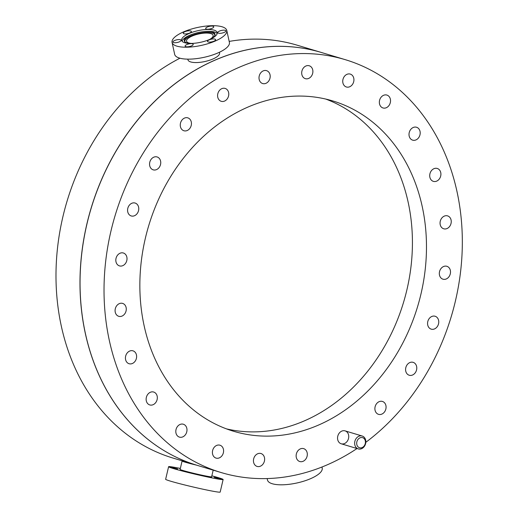 <?xml version="1.0" encoding="UTF-8"?>
<svg xmlns="http://www.w3.org/2000/svg" width="518" height="518" viewBox="0 0 518 518"><rect width="100%" height="100%" fill="white"/><g stroke="black" fill="none" stroke-linecap="round" stroke-linejoin="round"><path stroke-width="0.78" d="M321.27 52.447A215.566 175.498 106.7 0 0 321.231 52.435L297.261 45.221A215.566 175.498 106.7 0 0 229.176 41.414M179.927 58.21A215.566 175.498 106.7 0 0 56.022 271.477A215.566 175.498 106.7 0 0 173.038 458.074L197.015 465.287A215.566 175.498 106.7 0 0 197.047 465.293M321.231 52.435A215.566 175.498 106.7 0 0 91.071 208.294A215.566 175.498 106.7 0 0 197.015 465.287M321.969 467.009L322.202 468.091A28.004 9.162 167.7 0 1 294.243 483.527A28.004 9.162 167.7 0 1 267.482 480.024L267.159 478.561M211.843 475.841A28.004 1.217 -166.8 0 1 223.116 479.467A28.004 1.217 -166.8 0 1 223.129 479.519L220.169 492.1A28.004 1.217 -166.8 0 1 192.625 486.868A28.004 1.217 -166.8 0 1 165.643 479.267L168.609 466.692A28.004 1.217 -166.8 0 1 180.348 468.434M223.129 479.519A28.004 1.217 -166.8 0 1 195.59 474.294A28.004 1.217 -166.8 0 1 168.609 466.692M211.609 476.78A16.181 0.706 -166.8 0 1 211.616 476.813A16.181 0.706 -166.8 0 1 195.707 473.789A16.181 0.706 -166.8 0 1 180.122 469.399L182.09 461.014A16.181 0.706 -166.8 0 0 196.464 465.119M195.344 464.769A14.459 0.628 -166.8 0 1 183.767 461.409L183.786 461.305M169.6 467.003L177.655 468.894L169.6 467.003M204.157 475.912L212.212 477.797L204.157 475.912M181.909 470.752L189.964 472.636L181.909 470.752M214.083 477.324L222.138 479.215L214.083 477.324M180.283 468.699L179.526 468.414L180.335 468.492M215.002 41.136A28.004 9.162 -12.3 0 0 226.793 30.484A28.004 9.162 -12.3 0 0 197.475 27.493A28.004 9.162 -12.3 0 0 172.067 42.418A28.004 9.162 -12.3 0 0 187.548 47.183A28.004 9.162 -12.3 0 0 215.002 41.136M172.067 42.418L174.67 54.358A28.004 9.162 -12.3 0 0 190.151 59.123A28.004 9.162 -12.3 0 0 217.605 53.076A28.004 9.162 -12.3 0 0 229.396 42.424L226.793 30.484M187.82 59.149L187.963 59.797A16.181 5.297 -12.3 0 0 196.905 62.555A16.181 5.297 -12.3 0 0 212.762 59.058A16.181 5.297 -12.3 0 0 219.574 52.907L219.431 52.253M209.66 39.446A13.598 4.448 -12.3 0 0 213.118 35.386A13.598 4.448 -12.3 0 0 198.88 33.935A13.598 4.448 -12.3 0 0 186.545 41.181A13.598 4.448 -12.3 0 0 191.375 43.434M211.104 38.779A15.721 5.141 -12.3 0 0 215.009 34.9A15.721 5.141 -12.3 0 0 203.108 31.702A15.721 5.141 -12.3 0 0 194.108 33.664A15.721 5.141 -12.3 0 0 184.615 41.531A15.721 5.141 -12.3 0 0 189.782 43.428M214.873 35.341A15.359 5.025 -12.3 0 0 198.757 33.372A15.359 5.025 -12.3 0 0 184.926 41.874M217.184 33.56A18.195 5.957 -12.3 0 0 203.833 31.617L203.108 31.702M194.108 33.664L193.415 33.89A18.195 5.957 -12.3 0 0 182.083 41.213M209.55 39.497A18.195 5.957 -12.3 0 0 217.21 32.576A18.195 5.957 -12.3 0 0 198.161 30.633A18.195 5.957 -12.3 0 0 181.65 40.326A18.195 5.957 -12.3 0 0 191.712 43.428A18.195 5.957 -12.3 0 0 209.55 39.497M185.004 31.669A4.138 1.353 167.7 0 1 189.064 30.776A4.138 1.353 167.7 0 1 191.349 31.481A4.138 1.353 167.7 0 1 187.594 33.689A4.138 1.353 167.7 0 1 183.262 33.249A4.138 1.353 167.7 0 1 185.004 31.669M186.849 44.548A4.138 1.353 167.7 0 1 190.909 43.654A4.138 1.353 167.7 0 1 193.195 44.354A4.138 1.353 167.7 0 1 189.439 46.562A4.138 1.353 167.7 0 1 185.107 46.121A4.138 1.353 167.7 0 1 186.849 44.548M219.528 31.054A4.138 1.353 167.7 0 1 223.582 30.161A4.138 1.353 167.7 0 1 225.874 30.866A4.138 1.353 167.7 0 1 222.118 33.068A4.138 1.353 167.7 0 1 217.787 32.628A4.138 1.353 167.7 0 1 219.528 31.054M207.401 26.968A4.138 1.353 167.7 0 1 211.461 26.075A4.138 1.353 167.7 0 1 213.746 26.781A4.138 1.353 167.7 0 1 209.991 28.982A4.138 1.353 167.7 0 1 205.659 28.542A4.138 1.353 167.7 0 1 207.401 26.968M209.253 39.841A4.138 1.353 167.7 0 1 213.306 38.947A4.138 1.353 167.7 0 1 215.598 39.653A4.138 1.353 167.7 0 1 211.843 41.861A4.138 1.353 167.7 0 1 207.511 41.421A4.138 1.353 167.7 0 1 209.253 39.841M174.728 40.462A4.138 1.353 167.7 0 1 178.788 39.569A4.138 1.353 167.7 0 1 181.073 40.274A4.138 1.353 167.7 0 1 177.318 42.476A4.138 1.353 167.7 0 1 172.986 42.036A4.138 1.353 167.7 0 1 174.728 40.462M357.012 448.53A215.566 175.498 -73.3 0 1 221.056 472.52L197.08 465.306A215.566 175.498 -73.3 0 1 166.958 452.331A215.566 175.498 -73.3 0 1 97.662 189.29A215.566 175.498 -73.3 0 1 321.302 52.46L345.279 59.674A215.566 175.498 -73.3 0 1 461.978 228.775A215.566 175.498 -73.3 0 1 365.818 442.307M221.056 472.52A215.566 175.498 -73.3 0 1 190.935 459.544A215.566 175.498 -73.3 0 1 121.639 196.503A215.566 175.498 -73.3 0 1 345.279 59.674M325.757 99.067A172.455 140.397 -73.3 0 1 403.554 302.318A172.455 140.397 -73.3 0 1 226.521 428.891M209.382 420.856A172.455 140.397 -73.3 0 1 153.943 210.425A172.455 140.397 -73.3 0 1 332.854 100.958A172.455 140.397 -73.3 0 1 417.612 306.546A172.455 140.397 -73.3 0 1 233.482 431.235A172.455 140.397 -73.3 0 1 209.382 420.856M353.134 83.294A6.734 5.484 -73.3 0 1 346.393 86.992A6.734 5.484 -73.3 0 1 343.084 78.963A6.734 5.484 -73.3 0 1 350.278 74.093A6.734 5.484 -73.3 0 1 353.134 83.294M312.095 74.968A6.734 5.484 -73.3 0 1 305.355 78.665A6.734 5.484 -73.3 0 1 302.039 70.636A6.734 5.484 -73.3 0 1 309.233 65.767A6.734 5.484 -73.3 0 1 312.095 74.968M227.985 97.617A6.734 5.484 -73.3 0 1 221.244 101.314A6.734 5.484 -73.3 0 1 217.936 93.285A6.734 5.484 -73.3 0 1 225.129 88.416A6.734 5.484 -73.3 0 1 227.985 97.617M159.952 166.149A6.734 5.484 -73.3 0 1 153.211 169.846A6.734 5.484 -73.3 0 1 149.896 161.817A6.734 5.484 -73.3 0 1 157.09 156.948A6.734 5.484 -73.3 0 1 159.952 166.149M126.217 262.199A6.734 5.484 -73.3 0 1 119.477 265.896A6.734 5.484 -73.3 0 1 116.162 257.867A6.734 5.484 -73.3 0 1 123.355 252.998A6.734 5.484 -73.3 0 1 126.217 262.199M135.826 360.029A6.734 5.484 -73.3 0 1 129.079 363.727A6.734 5.484 -73.3 0 1 125.77 355.698A6.734 5.484 -73.3 0 1 132.964 350.828A6.734 5.484 -73.3 0 1 135.826 360.029M222.798 454.403A6.734 5.484 -73.3 0 1 216.058 458.1A6.734 5.484 -73.3 0 1 212.749 450.071A6.734 5.484 -73.3 0 1 219.936 445.202A6.734 5.484 -73.3 0 1 222.798 454.403M306.526 457.841A6.734 5.484 -73.3 0 1 299.786 461.538A6.734 5.484 -73.3 0 1 296.477 453.509A6.734 5.484 -73.3 0 1 303.665 448.64A6.734 5.484 -73.3 0 1 306.526 457.841M385.282 410.638A6.734 5.484 -73.3 0 1 378.541 414.342A6.734 5.484 -73.3 0 1 375.233 406.313A6.734 5.484 -73.3 0 1 382.42 401.437A6.734 5.484 -73.3 0 1 385.282 410.638M437.963 325.446A6.734 5.484 -73.3 0 1 431.222 329.15A6.734 5.484 -73.3 0 1 427.913 321.115A6.734 5.484 -73.3 0 1 435.101 316.245A6.734 5.484 -73.3 0 1 437.963 325.446M450.453 225.084A6.734 5.484 -73.3 0 1 443.712 228.788A6.734 5.484 -73.3 0 1 440.397 220.759A6.734 5.484 -73.3 0 1 447.591 215.883A6.734 5.484 -73.3 0 1 450.453 225.084M419.399 136.454A6.734 5.484 -73.3 0 1 412.658 140.151A6.734 5.484 -73.3 0 1 409.35 132.122A6.734 5.484 -73.3 0 1 416.543 127.253A6.734 5.484 -73.3 0 1 419.399 136.454M389.737 104.267A6.734 5.484 -73.3 0 1 382.996 107.964A6.734 5.484 -73.3 0 1 379.688 99.935A6.734 5.484 -73.3 0 1 386.875 95.066A6.734 5.484 -73.3 0 1 389.737 104.267M440.112 177.661A6.734 5.484 -73.3 0 1 433.372 181.365A6.734 5.484 -73.3 0 1 430.057 173.329A6.734 5.484 -73.3 0 1 437.25 168.46A6.734 5.484 -73.3 0 1 440.112 177.661M449.715 275.492A6.734 5.484 -73.3 0 1 442.974 279.196A6.734 5.484 -73.3 0 1 439.665 271.16A6.734 5.484 -73.3 0 1 446.859 266.291A6.734 5.484 -73.3 0 1 449.715 275.492M415.986 371.542A6.734 5.484 -73.3 0 1 409.246 375.246A6.734 5.484 -73.3 0 1 405.931 367.21A6.734 5.484 -73.3 0 1 413.124 362.341A6.734 5.484 -73.3 0 1 415.986 371.542M347.947 440.073A6.734 5.484 -73.3 0 1 341.207 443.777A6.734 5.484 -73.3 0 1 337.898 435.742A6.734 5.484 -73.3 0 1 345.092 430.872A6.734 5.484 -73.3 0 1 347.947 440.073M263.843 462.729A6.734 5.484 -73.3 0 1 257.096 466.427A6.734 5.484 -73.3 0 1 253.788 458.398A6.734 5.484 -73.3 0 1 260.981 453.528A6.734 5.484 -73.3 0 1 263.843 462.729M156.533 401.236A6.734 5.484 -73.3 0 1 149.793 404.94A6.734 5.484 -73.3 0 1 146.477 396.911A6.734 5.484 -73.3 0 1 153.671 392.035A6.734 5.484 -73.3 0 1 156.533 401.236M125.486 312.607A6.734 5.484 -73.3 0 1 118.745 316.304A6.734 5.484 -73.3 0 1 115.43 308.275A6.734 5.484 -73.3 0 1 122.624 303.406A6.734 5.484 -73.3 0 1 125.486 312.607M137.969 212.244A6.734 5.484 -73.3 0 1 131.229 215.948A6.734 5.484 -73.3 0 1 127.92 207.912A6.734 5.484 -73.3 0 1 135.114 203.043A6.734 5.484 -73.3 0 1 137.969 212.244M190.65 127.052A6.734 5.484 -73.3 0 1 183.909 130.75A6.734 5.484 -73.3 0 1 180.601 122.721A6.734 5.484 -73.3 0 1 187.794 117.851A6.734 5.484 -73.3 0 1 190.65 127.052M269.405 79.85A6.734 5.484 -73.3 0 1 262.665 83.553A6.734 5.484 -73.3 0 1 259.356 75.518A6.734 5.484 -73.3 0 1 266.55 70.649A6.734 5.484 -73.3 0 1 269.405 79.85M186.195 433.43A6.734 5.484 -73.3 0 1 179.455 437.127A6.734 5.484 -73.3 0 1 176.146 429.098A6.734 5.484 -73.3 0 1 183.34 424.229A6.734 5.484 -73.3 0 1 186.195 433.43M358.883 436.247A6.734 5.484 -73.3 0 1 362.186 436.02A6.734 5.484 -73.3 0 1 365.494 444.049A6.734 5.484 -73.3 0 1 358.301 448.918A6.734 5.484 -73.3 0 1 354.649 442.858A6.734 5.484 -73.3 0 1 358.883 436.247M359.997 437.852A5.264 4.286 -73.3 0 1 365.268 443.57A5.264 4.286 -73.3 0 1 357.912 446.723A5.264 4.286 -73.3 0 1 359.997 437.852M213.183 470.15L211.616 476.813M362.186 436.02L345.092 430.872M358.301 448.918L341.207 443.777"/></g></svg>
